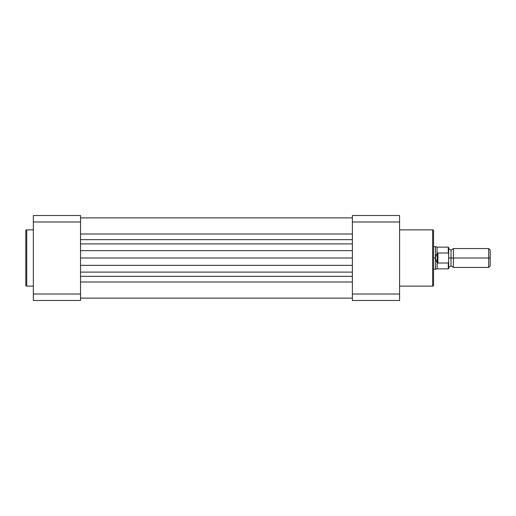<?xml version="1.0" encoding="UTF-8"?>
<svg xmlns="http://www.w3.org/2000/svg" width="516" height="516" viewBox="0 0 516 516"><rect width="100%" height="100%" fill="white"/><g stroke="black" fill="none" stroke-linecap="round" stroke-linejoin="round"><path stroke-width="0.77" d="M25.8 230.813A0.942 0.942 0 0 1 26.742 229.872L33.353 229.872L26.742 229.872L26.742 286.128L26.742 229.872A0.942 0.942 0 0 0 25.8 230.813L25.8 285.187A0.942 0.942 0 0 0 26.742 286.128L33.353 286.128L26.742 286.128A0.942 0.942 0 0 1 25.8 285.187L25.8 230.949M80.548 215.527L80.548 300.473L33.353 300.473L33.353 294.017L80.548 294.017L80.548 221.983L33.353 221.983L33.353 294.017L33.353 215.527L80.548 215.527L33.353 215.527L33.353 221.983L80.548 221.983L80.548 215.527M80.548 294.017L33.353 294.017L33.353 300.473L80.548 300.473L80.548 294.017M352.389 282L80.548 282L352.389 282M80.548 298.119L352.389 298.119L80.548 298.119M80.548 276.337L352.389 276.337L80.548 276.337M80.548 272.1L352.389 272.1L80.548 272.1M352.389 265.353L80.548 265.353L352.389 265.353M80.548 258L352.389 258L80.548 258M352.389 250.647L80.548 250.647L352.389 250.647M352.389 243.9L80.548 243.9L352.389 243.9M80.548 239.663L352.389 239.663L80.548 239.663M352.389 234L80.548 234L352.389 234M433.569 285.187A0.942 0.942 0 0 1 432.621 286.128L399.584 286.128L432.621 286.128L432.621 229.872L432.621 286.128A0.942 0.942 0 0 0 433.569 285.187L433.569 230.813A0.942 0.942 0 0 0 432.621 229.872L399.584 229.872L432.621 229.872A0.942 0.942 0 0 1 433.569 230.813L433.569 285.051M399.584 215.527L399.584 300.473L352.389 300.473L352.389 215.527L399.584 215.527L352.389 215.527L352.389 294.017L399.584 294.017L399.584 221.983L352.389 221.983L399.584 221.983L399.584 215.527M352.389 300.473L399.584 300.473L399.584 294.017L352.389 294.017L352.389 300.473M490.2 265.908L490.2 250.092L488.665 248.564L488.665 258L453.39 258L453.39 267.436L488.665 267.436L490.2 265.908L490.2 258L488.665 258L488.665 267.436L488.665 248.564L453.39 248.564L453.39 267.436L451.029 265.837L451.029 258L453.39 258L451.029 258L451.029 250.163L451.029 258L448.668 258L451.029 258L451.029 265.837L448.668 267.436M448.288 263.012L437.91 263.012L437.91 252.988L437.91 263.012L437.342 262.825L437.342 253.175L437.097 268.855L448.288 268.855L448.288 263.012L448.288 268.855L448.668 268.475L448.668 262.134L448.288 263.012L437.91 263.012L436.394 261.373L435.452 258L435.452 269.326L435.452 258L433.569 258L435.452 258L436.394 254.627L437.91 252.988L448.288 252.988L448.668 253.866L448.668 247.525L448.668 262.134L448.604 253.356M433.569 269.326L437.097 268.855L437.097 262.392L435.872 260.29L435.452 258L435.872 255.71L437.097 253.608L437.097 247.145L437.097 253.608L437.91 252.988L448.288 252.988L448.288 247.145L448.501 253.124M433.569 246.674L435.452 246.674L435.452 258L435.452 246.674L437.097 247.145L448.288 247.145L448.668 247.525M448.668 268.475L448.598 262.663M448.668 248.564L451.029 250.163L453.39 248.564L453.39 258L490.2 258L490.2 250.092M80.548 217.881L352.389 217.881"/></g></svg>
